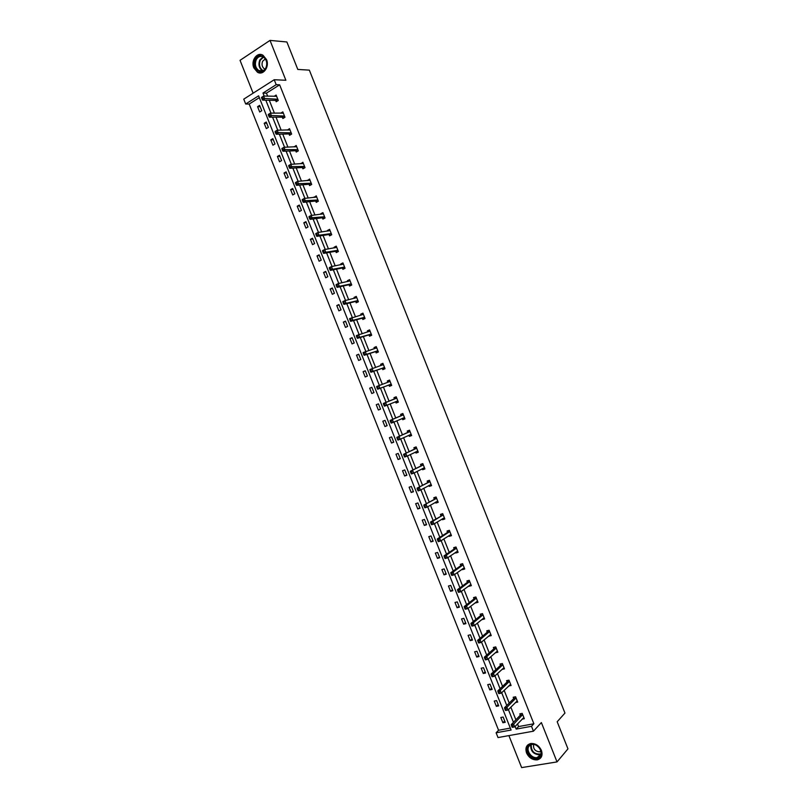 <?xml version="1.0" encoding="UTF-8"?>
<svg xmlns="http://www.w3.org/2000/svg" width="808" height="808" viewBox="0 0 808 808"><rect width="100%" height="100%" fill="white"/><g stroke="black" fill="none" stroke-linecap="round" stroke-linejoin="round"><path stroke-width="1.21" d="M266.519 59.57C269.751 66.862 263.196 75.871 257.429 72.205L253.833 67.862C250.591 60.6 257.166 51.48 263.014 55.267L266.519 59.57M541.421 750.44C542.936 755.45 541.552 758.581 537.28 759.853C532.553 760.136 528.967 757.833 526.543 752.945C525.008 747.865 526.442 744.724 530.836 743.501C535.502 743.299 539.027 745.602 541.421 750.44M508.899 735.603L521.635 767.6L557.025 761.914L541.37 722.564L533.452 731.19L498.021 737.563L496.112 732.775L511.1 730.038L258.6 95.819L245.683 104L243.753 99.152L274.225 79.729L276.195 84.678L262.974 93.051L264.186 96.081M274.225 79.729L285.87 80.265L270.013 40.4L286.88 41.976L297.799 69.438L309.353 70.134L564.954 713.07L557.187 721.756L567.963 748.865L557.025 761.914M270.013 40.4L240.037 60.327L253.116 93.183M259.328 97.647L249.187 104.05L498.576 730.26L496.112 732.775M249.187 104.05L245.683 104M282.396 117.322L282.871 118.523L284.961 117.251L282.82 111.868L280.75 113.201M295.748 150.874L296.223 152.076L298.334 150.844L296.193 145.47L294.163 146.904M309.09 184.406L309.565 185.608L311.696 184.426L309.555 179.043L307.565 180.588M322.422 217.907L322.897 219.109L325.048 217.978L322.907 212.605L320.766 213.746L320.968 214.251M335.754 251.399L336.229 252.601L338.39 251.51L336.249 246.137L334.088 247.238L334.35 247.894M349.066 284.86L349.541 286.062L351.733 285.022L349.591 279.649L347.41 280.699L347.733 281.517M362.378 318.312L362.853 319.503L365.054 318.504L362.923 313.14L360.721 314.15L361.105 315.11M375.68 351.733L376.154 352.924L378.376 351.975L376.235 346.612L374.023 347.571L374.468 348.692M388.971 385.133L389.446 386.325L391.688 385.426L389.547 380.063L387.315 380.982L387.8 382.174M404.959 418.776L402.738 419.706L404.98 418.847L402.849 413.494L400.606 414.363L401.081 415.554M402.738 419.706L402.253 418.514M418.201 452.066L416.009 453.066L418.281 452.248L416.15 446.895L413.878 447.723L414.353 448.915M416.009 453.066L415.575 451.975M431.442 485.335L429.28 486.406L431.563 485.638L429.432 480.285L427.149 481.063L427.624 482.255M429.28 486.406L428.907 485.467M444.683 518.595L442.531 519.716L444.834 518.999L442.713 513.646L440.411 514.383L440.885 515.575M442.531 519.716L442.218 518.938M457.904 551.824L455.783 553.015L458.106 552.339L455.985 546.996L453.662 547.683L454.136 548.874M455.783 553.015L455.53 552.379M471.115 585.032L469.024 586.285L471.367 585.659L469.246 580.316L466.903 580.962L467.377 582.154M484.325 618.221L482.265 619.544L484.618 618.948L482.497 613.615L480.144 614.211L480.619 615.403M497.526 651.389L495.486 652.773L497.859 652.228L495.738 646.895L493.365 647.45L493.839 648.642M510.717 684.538L508.707 685.982L511.09 685.487L508.969 680.154L506.586 680.659L507.06 681.851M522.12 719.13L524.321 718.716L522.2 713.393L519.797 713.858L520.271 715.04M517.524 723.938L518.574 726.574L533.866 723.766L279.649 84.82L266.448 93.152L267.65 96.172M269.276 100.263L274.417 113.16M276.013 117.18L281.174 130.149M282.739 134.088L287.931 147.127M289.476 150.985L294.688 164.105M296.193 167.882L301.445 181.073M302.919 184.779L308.201 198.041M309.646 201.667L314.948 214.999M316.362 218.544L321.695 231.957M323.079 235.421L328.442 248.904M329.795 252.288L335.189 265.842M336.502 269.155L341.925 282.78M343.218 286.012L348.672 299.718M349.925 302.869L355.409 316.645M356.631 319.716L362.146 333.563M363.337 336.562L368.872 350.48M370.034 353.399L375.609 367.387M376.74 370.236L382.336 384.295M383.436 387.062L389.062 401.182M390.143 403.899L395.748 417.999M396.859 420.796L402.445 434.815M403.586 437.684L409.131 451.621M410.302 454.561L415.817 468.418M417.019 471.438L422.503 485.214M423.735 488.315L429.189 502.01M430.452 505.182L435.865 518.797M437.158 522.039L442.552 535.573M443.875 538.896L449.228 552.349M450.581 555.742L455.904 569.115M457.278 572.589L462.57 585.881M463.984 589.426L469.246 602.637M470.68 606.263L475.912 619.393M477.387 623.089L482.578 636.138M484.083 639.906L489.244 652.884M490.769 656.722L495.9 669.62M497.465 673.539L502.566 686.346M504.152 690.345L509.222 703.071M510.838 707.141L515.878 719.797M515.403 702.566L517.706 702.101L515.585 696.779L513.191 697.264L513.666 698.455M504.121 667.964L502.091 669.378L504.475 668.862L502.354 663.53L499.98 664.055L500.455 665.247M490.931 634.805L488.87 636.159L491.244 635.593L489.113 630.26L486.759 630.836L487.234 632.028M477.72 601.627L475.649 602.92L477.993 602.303L475.872 596.971L473.528 597.587L474.003 598.779M464.509 568.428L462.408 569.65L464.741 568.994L462.61 563.661L460.287 564.317L460.762 565.519M462.408 569.65L462.186 569.095M451.288 535.209L449.157 536.371L451.47 535.664L449.349 530.321L447.036 531.038L447.511 532.23M449.157 536.371L448.884 535.664M438.067 501.97L435.906 503.061L438.199 502.313L436.078 496.971L433.785 497.728L434.26 498.92M435.906 503.061L435.562 502.202M424.826 468.711L422.645 469.741L424.917 468.943L422.796 463.59L420.514 464.398L420.988 465.59M422.645 469.741L422.241 468.721M411.585 435.421L409.373 436.391L411.636 435.552L409.505 430.199L407.242 431.048L407.717 432.24M409.373 436.391L408.909 435.229M398.324 402.121L396.092 403.02L398.334 402.142L396.203 396.779L393.961 397.667L394.435 398.869M396.092 403.02L395.617 401.829M382.325 368.438L382.8 369.63L385.032 368.701L382.891 363.337L380.669 364.277L381.144 365.469M369.034 335.017L369.509 336.219L371.71 335.239L369.579 329.876L367.377 330.866L367.791 331.906M355.722 301.586L356.197 302.788L358.388 301.768L356.257 296.395L354.066 297.425L354.419 298.314M342.41 268.135L342.885 269.337L345.056 268.266L342.925 262.893L340.754 263.974L341.047 264.711M329.088 234.653L329.563 235.855L331.724 234.744L329.583 229.371L327.432 230.492L327.664 231.078M315.756 201.162L316.231 202.364L318.372 201.202L316.231 195.829L314.272 197.425M302.414 167.64L302.899 168.842L305.02 167.64L302.879 162.257L300.869 163.751M289.072 134.098L289.547 135.3L291.648 134.057L289.506 128.664L287.456 130.058M275.71 100.535L276.195 101.747L278.275 100.445L276.134 95.061L274.094 96.334M533.866 723.766L531.502 726.301L533.452 731.19M279.649 84.82L276.195 84.678M515.12 726.463L516.171 729.109L531.502 726.301M265.822 100.192L270.973 113.14M272.579 117.18L277.76 130.199M279.336 134.158L284.547 147.258M286.093 151.126L291.334 164.297M292.849 168.094L298.122 181.346M299.596 185.062L304.899 198.374M306.353 202.02L311.686 215.413M313.1 218.968L318.463 232.431M319.847 235.916L325.23 249.45M326.584 252.853L332.007 266.468M333.33 269.791L338.774 283.477M340.067 286.719L345.541 300.475M346.804 303.646L352.308 317.473M353.54 320.564L359.075 334.462M360.277 337.471L365.832 351.45M367.004 354.389L372.599 368.428M373.73 371.286L379.356 385.406M380.457 388.183L386.103 402.374M387.194 405.091L392.829 419.261M393.94 422.059L399.546 436.138M400.687 439.017L406.262 453.015M407.444 455.964L412.979 469.882M414.191 472.912L419.695 486.749M420.928 489.86L426.402 503.606M427.674 506.788L433.118 520.463M434.411 523.725L439.825 537.31M441.148 540.653L446.531 554.157M447.885 557.57L453.227 570.993M454.621 574.478L459.934 587.83M461.348 591.385L466.63 604.657M468.074 608.293L473.326 621.483M474.801 625.19L480.023 638.3M481.528 642.087L486.709 655.106M488.244 658.975L493.405 671.913M494.971 675.852L500.091 688.709M501.687 692.729L506.778 705.505M508.404 709.596L513.454 722.302M498.576 730.26L510.323 728.099M259.62 105.404L261.741 110.726L259.701 111.999L257.58 106.676L259.62 105.404M266.246 122.028L268.367 127.351L266.317 128.603L264.196 123.281L266.246 122.028M272.862 138.643L274.983 143.965L272.922 145.198L270.801 139.875L272.862 138.643M279.477 155.257L281.598 160.58L279.528 161.782L277.407 156.469L279.477 155.257M286.082 171.872L288.204 177.194L286.133 178.366L284.012 173.053L286.082 171.872M292.698 188.476L294.819 193.789L292.728 194.95L290.617 189.638L292.698 188.476M299.303 205.07L301.424 210.393L299.334 211.524L297.213 206.212L299.303 205.07M305.909 221.665L308.03 226.977L305.929 228.088L303.818 222.786L305.909 221.665M312.514 238.249L314.635 243.561L312.524 244.652L310.413 239.35L312.514 238.249M319.12 254.833L321.231 260.146L319.12 261.216L317.009 255.904L319.12 254.833M325.715 271.407L327.836 276.72L325.705 277.77L323.594 272.468L325.715 271.407M332.32 287.981L334.431 293.294L332.3 294.314L330.189 289.011L332.32 287.981M338.916 304.555L341.026 309.858L338.885 310.858L336.774 305.555L338.916 304.555M345.511 321.109L347.622 326.422L345.471 327.402L343.36 322.099L345.511 321.109M352.096 337.673L354.217 342.976L352.056 343.925L349.945 338.633L352.096 337.673M358.691 354.217L360.802 359.52L358.631 360.459L356.52 355.156L358.691 354.217M365.277 370.771L367.387 376.074L365.206 376.983L363.105 371.68L365.277 370.771M371.862 387.305L373.973 392.607L371.791 393.496L369.68 388.204L371.862 387.305M378.447 403.849L380.558 409.141L378.366 410.01L376.255 404.717L378.447 403.849M385.032 420.372L387.133 425.675L384.931 426.513L382.83 421.221L385.032 420.372M391.607 436.896L393.718 442.198L391.506 443.016L389.395 437.724L391.607 436.896M398.182 453.419L400.293 458.712L398.071 459.51L395.971 454.227L398.182 453.419M404.757 469.933L406.868 475.225L404.636 476.003L402.536 470.721L404.757 469.933M411.333 486.446L413.444 491.739L411.201 492.486L409.101 487.204L411.333 486.446M417.908 502.95L420.009 508.242L417.766 508.969L415.666 503.687L417.908 502.95M424.473 519.453L426.584 524.735L424.321 525.442L422.22 520.16L424.473 519.453M431.038 535.946L433.149 541.229L430.886 541.915L428.785 536.633L431.038 535.946M437.603 552.43L439.714 557.712L437.441 558.379L435.34 553.106L437.603 552.43M444.168 568.913L446.269 574.195L443.996 574.841L441.895 569.569L444.168 568.913M450.733 585.396L452.834 590.678L450.541 591.294L448.45 586.022L450.733 585.396M457.288 601.869L459.388 607.151L457.096 607.747L454.995 602.475L457.288 601.869M463.843 618.332L465.943 623.614L463.641 624.19L461.54 618.918L463.843 618.332M470.397 634.795L472.498 640.077L470.185 640.633L468.095 635.361L470.397 634.795M476.952 651.258L479.053 656.53L476.73 657.066L474.639 651.793L476.952 651.258M483.507 667.711L485.608 672.983L483.275 673.488L481.174 668.226L483.507 667.711M490.052 684.154L492.153 689.426L489.81 689.911L487.719 684.649L490.052 684.154M496.597 700.597L498.698 705.869L496.354 706.333L494.254 701.071L496.597 700.597M503.142 717.039L505.242 722.302L502.889 722.746L500.788 717.484L503.142 717.039M518.574 726.574L516.171 729.109M266.448 93.152L262.974 93.051M504.687 720.908L502.889 722.746M498.172 704.546L496.354 706.333M491.658 688.184L489.81 689.911M485.133 671.802L483.275 673.488M478.609 655.429L476.73 657.066M472.094 639.037L470.185 640.633M465.57 622.655L463.641 624.19M459.035 606.253L457.096 607.747M452.51 589.86L450.541 591.294M445.976 573.448L443.996 574.841M439.441 557.045L437.441 558.379M432.906 540.623L430.886 541.915M426.371 524.21L424.321 525.442M419.827 507.778L417.766 508.969M413.292 491.345L411.201 492.486M406.747 474.912L404.636 476.003M400.202 458.469L398.071 459.51M393.647 442.026L391.506 443.016M387.103 425.574L384.931 426.513M380.548 409.121L378.366 410.01M376.811 387.345L377.245 388.436L378.144 388.072L376.609 386.517L389.779 381.517L387.729 382.275L388.961 380.366L387.315 380.982M371.892 387.375L369.68 388.204M381.154 365.469L382.325 363.711L380.669 364.277M365.337 370.912L363.105 371.68M374.579 348.652L375.7 347.046L374.023 347.571M358.772 354.439L356.52 355.156M368.014 331.836L369.064 330.371L367.377 330.866M352.217 337.956L349.945 338.633M361.439 315.019L362.428 313.696L360.721 314.15M345.652 321.473L343.36 322.099M354.864 298.213L355.793 297.011L354.066 297.425M339.087 304.99L336.774 305.555M348.299 281.396L349.147 280.326L347.41 280.699M332.522 288.486L330.189 289.011M341.723 264.58L342.501 263.63L340.754 263.974M325.947 271.993L323.594 272.468M335.148 247.763L335.855 246.935L334.088 247.238M319.382 255.49L317.009 255.904M328.573 230.936L329.209 230.23L327.432 230.492M312.807 238.976L310.413 239.35M322.008 214.12L322.564 213.524L320.766 213.746M306.232 222.463L303.818 222.786M315.433 197.303L315.908 196.809L314.1 196.99M299.657 205.939L297.213 206.212M308.858 180.487L307.424 180.234M293.072 189.415L290.617 189.638M302.283 163.671L300.758 163.469M286.497 172.882L284.012 173.053M295.708 146.844L294.082 146.703M279.911 156.348L277.407 156.469M289.133 130.027L287.406 129.926M273.326 139.804L270.801 139.875M282.568 113.211L280.729 113.15M266.731 123.26L264.196 123.281M260.146 106.707L257.58 106.676M522.483 714.989L520.1 715.413L511.212 724.635L513.635 724.18L522.675 714.585M512.585 725.796L513.635 724.18L514.716 726.877L512.282 727.331L513.019 726.877L512.585 725.796L511.615 725.968L512.05 727.059M523.847 717.524L514.716 726.877L513.019 726.877M522.503 714.959L520.1 715.413L520.726 713.676M511.212 724.635L511.615 725.968M516.736 701.213L517.312 701.102M515.868 698.365L513.464 698.839L504.495 707.778L506.919 707.303L516.059 697.971M505.869 708.899L506.919 707.303L508 710.01L505.576 710.474L506.293 709.99L505.869 708.899L504.899 709.091L505.323 710.171M517.231 700.91L508 710.01L506.293 709.99M515.898 698.324L513.504 698.809L514.14 697.072M504.495 707.778L504.899 709.091M509.252 681.73L506.858 682.235L497.789 690.921L500.202 690.416L509.444 681.346M499.142 692.012L500.202 690.416L501.273 693.123L498.859 693.617L499.576 693.092L499.142 692.012L498.172 692.214L498.607 693.294M510.616 684.295L501.273 693.123L499.576 693.092M506.858 682.235L507.555 680.457M497.789 690.921L498.172 692.214M539.976 756.864C534.866 762.833 523.099 751.177 528.674 745.713C533.714 739.653 545.653 751.379 539.976 756.864M529.321 745.865C525.301 749.713 531.462 758.874 537.199 757.55L539.784 756.187C543.835 752.4 537.764 743.239 532.038 744.471L529.321 745.865M533.634 744.441C533.048 748.885 535.088 751.369 539.744 751.884L540.946 751.44M527.846 744.895C522.847 749.662 530.503 761.035 537.623 759.379L541.158 757.308M265.923 68.185C261.863 76.942 251.015 67.71 255.5 59.368C259.489 50.53 270.488 59.782 265.923 68.185M256.237 59.721C254.56 64.327 255.429 67.943 258.853 70.569C261.711 71.862 264.054 70.963 265.882 67.872C267.569 63.297 266.721 59.681 263.327 57.015C260.429 55.671 258.065 56.57 256.237 59.721M265.337 58.934L262.63 61.226C261.439 64.489 262.044 67.044 264.469 68.912L265.054 69.165M261.358 54.611C258.54 54.378 256.328 55.742 254.732 58.721C252.662 64.438 253.752 68.933 257.994 72.185L260.853 72.942M502.626 665.095L500.253 665.62L491.072 674.054L493.476 673.529L502.829 664.721M492.415 675.114L493.476 673.529L494.557 676.235L492.153 676.75L492.85 676.195L492.415 675.114L491.446 675.316L491.88 676.397M504 667.671L494.557 676.235L492.85 676.195M500.253 665.62L500.97 663.833M491.072 674.054L491.446 675.316M496.011 648.46L493.637 649.006L484.356 657.177L486.749 656.631L496.213 648.087M485.679 658.207L486.749 656.631L487.83 659.338L485.436 659.884L486.113 659.288L485.679 658.207L484.729 658.419L485.154 659.51M497.385 651.036L487.83 659.338L486.113 659.288M493.637 649.006L494.385 647.208M484.356 657.177L484.729 658.419M489.385 631.816L487.022 632.391L477.639 640.3L480.023 639.734L489.587 631.452M478.952 641.3L480.023 639.734L481.103 642.441L478.72 643.006L479.386 642.38L478.952 641.3L477.993 641.522L478.427 642.602M490.769 634.401L481.103 642.441L479.386 642.38M487.022 632.391L487.8 630.583M477.639 640.3L477.993 641.522M482.76 615.171L480.406 615.757L470.923 623.423L473.296 622.827L482.972 614.807M472.215 624.382L473.296 622.827L474.377 625.543L471.993 626.129L471.7 625.695L472.65 625.463L472.215 624.382L471.266 624.614L471.7 625.695M484.144 617.756L474.377 625.543L472.65 625.463M480.406 615.757L481.204 613.939M483.679 618.383L483.164 618.373M470.923 623.423L471.266 624.614M476.134 598.516L473.781 599.132L464.196 606.535L466.559 605.919L476.346 598.162M465.479 607.454L466.559 605.919L467.64 608.636L465.277 609.242L464.964 608.788L465.913 608.545L465.479 607.454L464.529 607.707L464.964 608.788M477.518 601.112L467.64 608.636L465.913 608.545M473.781 599.132L474.619 597.294M477.084 601.798L476.437 601.768M464.196 606.535L464.529 607.707M469.499 581.851L467.165 582.487L457.469 589.648L459.833 589.002L469.721 581.508M458.742 590.527L459.833 589.002L460.913 591.719L458.55 592.355L458.227 591.87L459.176 591.618L458.742 590.527L457.803 590.789L458.227 591.87M470.892 584.457L460.913 591.719L459.176 591.618M467.165 582.487L468.034 580.649M470.478 585.204L469.701 585.164M457.469 589.648L457.803 590.789M462.873 565.186L460.54 565.852L450.743 572.751L453.096 572.084L463.085 564.853M452.005 573.599L453.096 572.084L454.177 574.801L451.824 575.458L451.49 574.953L452.44 574.68L452.005 573.599L451.066 573.862L451.49 574.953M464.267 567.802L454.177 574.801L452.44 574.68M460.54 565.852L461.439 563.994M463.873 568.61L462.974 568.539M450.743 572.751L451.066 573.862M456.237 548.521L453.914 549.198L444.016 555.843L446.359 555.157L456.459 548.188M445.259 556.661L446.359 555.157L447.44 557.874L445.097 558.55L444.754 558.015L445.693 557.742L445.259 556.661L444.319 556.934L444.754 558.015M457.631 551.137L447.44 557.874L445.693 557.742M453.914 549.198L454.854 547.329M457.267 552.005L456.237 551.915M444.016 555.843L444.319 556.934M449.601 531.836L447.289 532.543L437.279 538.936L439.613 538.229L449.824 531.523M438.512 539.714L439.613 538.229L440.693 540.936L438.36 541.643L438.017 541.087L438.946 540.805L438.512 539.714L437.582 539.996L438.017 541.087M450.995 534.472L440.693 540.936L438.946 540.805M447.289 532.543L448.258 530.654M450.662 535.401L449.49 535.27M437.279 538.936L437.582 539.996M442.956 515.161L430.553 522.019L432.876 521.291L443.188 514.847M431.765 522.766L432.876 521.291L433.957 523.998L431.634 524.735L431.27 524.15L432.199 523.857L431.765 522.766L430.836 523.059L431.27 524.15M444.36 517.797L433.957 523.998L432.199 523.857M440.653 515.888L441.673 513.979M444.046 518.786L442.744 518.615M430.553 522.019L430.836 523.059M436.32 498.475L423.816 505.101L436.552 498.162M425.018 505.818L426.129 504.344L427.21 507.06L424.897 507.818L425.018 505.818L424.089 506.121L424.523 507.202M437.724 501.122L427.21 507.06L425.452 506.899M434.027 499.223L435.088 497.294M437.431 502.172L435.997 501.96M423.816 505.101L424.089 506.121M429.674 481.78L417.079 488.173L429.906 481.477M418.271 488.85L419.382 487.396L420.463 490.113L418.16 490.89L418.271 488.85L417.342 489.163L417.776 490.254M431.088 484.436L420.463 490.113L418.696 489.941M427.392 482.558L428.493 480.609M430.816 485.547L429.24 485.285M417.079 488.173L417.342 489.163M423.028 465.085L410.333 471.246L423.271 464.792M411.514 471.892L412.636 470.448L413.716 473.165L411.413 473.963L411.514 471.892L410.595 472.205L411.03 473.296M424.442 467.751L413.716 473.165L411.949 472.973M420.756 465.883L421.907 463.903M424.2 468.923L422.483 468.6M410.333 471.246L410.595 472.205M416.383 448.379L403.596 454.308L416.625 448.097M404.757 454.914L405.879 453.48L406.969 456.197L404.677 457.025L404.757 454.914L403.838 455.247L404.273 456.338M417.797 451.056L406.969 456.197L405.192 456.005M414.12 449.197L415.322 447.198M417.584 452.288L415.716 451.904M403.596 454.308L403.838 455.247M409.737 431.674L396.849 437.37L409.979 431.391M407.474 432.512L409.909 431.522L407.656 432.341L408.747 430.482M398.001 437.946L399.132 436.522L400.212 439.239L397.93 440.087L398.001 437.946L397.092 438.279L397.516 439.37M411.151 434.351L400.212 439.239L398.435 439.027M410.959 435.653L408.949 435.209M396.849 437.37L397.092 438.279M403.081 414.959L390.102 420.423L403.333 414.686M391.244 420.958L392.375 419.544L393.456 422.271L391.183 423.139L391.244 420.958L390.335 421.311L390.759 422.402M404.505 417.645L393.456 422.271L391.668 422.049M400.839 415.827L402.162 413.757M404.333 419.009L402.182 418.494M390.102 420.423L390.335 421.311M396.435 398.243L383.356 403.475L396.678 397.98M394.193 399.132L396.617 398.081L394.375 398.97L395.587 397.021M384.477 403.97L385.618 402.576L386.699 405.293L384.436 406.192L384.477 403.97L383.568 404.333L384.002 405.424M397.859 400.94L386.699 405.293L384.911 405.06M397.708 402.364L395.375 401.778M383.356 403.475L383.568 404.333M388.961 380.366L389.577 380.114M377.71 386.981L378.861 385.588L379.942 388.315L377.69 389.234L388.608 385.103L391.022 385.689M391.203 384.224L379.942 388.315L378.144 388.072M377.245 388.436L377.69 389.234M382.325 363.711L382.941 363.449M370.044 370.357L370.478 371.448L371.377 371.074L369.852 369.549L383.376 364.539M370.943 369.983L372.094 368.599L373.175 371.326L370.933 372.266L381.962 368.397L384.305 369.004M384.547 367.499L373.175 371.326L371.377 371.074M370.478 371.448L370.933 372.266M375.7 347.046L376.306 346.773M363.287 353.369L363.711 354.459L364.61 354.066L363.095 352.581L376.72 347.814M364.176 352.975L365.327 351.611L366.418 354.338L364.176 355.298L375.306 351.692L377.589 352.308M377.892 350.773L366.418 354.338L364.61 354.066M363.711 354.459L364.176 355.298M369.064 330.371L369.67 330.098M356.51 336.37L356.944 337.461L357.843 337.057L356.338 335.603L370.054 331.078M357.409 335.966L358.56 334.613L359.651 337.34L357.419 338.33L368.66 334.977L370.882 335.613M371.236 334.047L359.651 337.34L357.843 337.057M356.944 337.461L357.419 338.33M362.428 313.696L363.024 313.413M349.743 319.362L350.177 320.453L351.066 320.049L349.581 318.625L363.398 314.342M350.632 318.958L351.793 317.615L352.884 320.332L350.662 321.352L362.004 318.251L364.166 318.908M364.58 317.312L352.884 320.332L351.066 320.049M350.177 320.453L350.662 321.352M355.793 297.011L356.389 296.728M342.976 302.354L343.41 303.444L344.289 303.03L342.814 301.636L345.026 300.606L356.732 297.596M343.854 301.94L345.026 300.606L346.107 303.333L343.905 304.364L355.348 301.525L357.459 302.202M357.914 300.566L346.107 303.333L344.289 303.03M343.41 303.444L343.905 304.364M349.147 280.326L349.743 280.033M336.199 285.335L336.633 286.426L337.512 286.002L336.057 284.648L338.249 283.588L350.066 280.851M337.077 284.911L338.249 283.588L339.34 286.315L337.138 287.375L348.682 284.79L350.753 285.487M351.248 283.82L339.34 286.315L337.512 286.002M336.633 286.426L337.138 287.375M342.501 263.63L343.097 263.337M329.422 268.317L329.856 269.407L330.735 268.973L330.3 267.882L329.422 268.317L329.29 267.65L331.482 266.569L343.4 264.095M330.3 267.882L331.482 266.569L332.563 269.296L330.371 270.377L342.026 268.054L344.056 268.761M344.582 267.064L332.563 269.296L330.735 268.973M329.856 269.407L330.371 270.377M335.855 246.935L336.451 246.632M322.644 251.288L323.079 252.379L323.947 251.934L323.513 250.844L322.644 251.288L322.523 250.652L324.695 249.541L336.734 247.339M323.513 250.844L324.695 249.541L325.786 252.268L323.604 253.379L335.36 251.318L337.35 252.035M337.916 250.308L325.786 252.268L323.947 251.934M323.079 252.379L323.604 253.379M329.209 230.23L329.805 229.927M315.867 234.249L316.302 235.34L317.17 234.896L316.736 233.795L315.867 234.249L315.746 233.643L317.918 232.512L330.058 230.573M316.736 233.795L317.918 232.512L319.009 235.239L316.837 236.37L328.694 234.562L330.644 235.3M331.24 233.542L319.009 235.239L317.17 234.896M316.302 235.34L316.837 236.37M322.564 213.524L323.149 213.211M309.08 217.211L309.514 218.311L310.383 217.847L309.949 216.756L309.08 217.211L308.979 216.635L311.141 215.473L323.392 213.807M309.949 216.756L311.141 215.473L312.221 218.211L310.06 219.362L322.028 217.817L323.947 218.554M324.574 216.776L310.383 217.847M309.514 218.311L310.06 219.362M315.908 196.809L316.494 196.485M302.293 200.172L302.727 201.263L303.596 200.788L303.162 199.697L302.293 200.172L302.202 199.616L304.353 198.435L316.716 197.031M303.162 199.697L304.353 198.435L305.444 201.162L303.283 202.343L315.362 201.051L317.241 201.818M317.897 200L303.596 200.788M302.727 201.263L303.283 202.343M309.262 180.093L309.838 179.76M295.506 183.123L295.94 184.214L296.799 183.729L296.364 182.638L295.506 183.123L295.425 182.588L297.566 181.386L310.03 180.245M296.364 182.638L297.566 181.386L298.657 184.123L296.506 185.325L308.686 184.295L310.545 185.062M311.221 183.224L296.799 183.729M295.94 184.214L296.506 185.325M302.606 163.368L303.182 163.034M288.719 166.064L289.153 167.165L290.011 166.67L289.577 165.579L288.648 165.559L290.779 164.337L303.354 163.458M289.577 165.579L290.779 164.337L291.87 167.064L289.729 168.296L302.01 167.519L303.838 168.306M304.535 166.438L290.011 166.67M289.153 167.165L289.729 168.296M295.94 146.632L296.526 146.298M281.931 149.005L282.366 150.096L283.214 149.601L282.78 148.5L281.861 148.531L283.992 147.278L296.667 146.672M282.78 148.5L283.992 147.278L285.083 150.005L282.951 151.258L295.334 150.743L297.142 151.54M297.859 149.642L283.214 149.601M282.366 150.096L282.951 151.258M289.284 129.896L289.86 129.553M275.134 131.936L275.568 133.037L276.417 132.522L275.983 131.431L275.084 131.492L277.195 130.209L289.991 129.876M275.983 131.431L277.195 130.209L278.285 132.946L276.164 134.219L288.658 133.966L290.436 134.774M291.173 132.845L276.417 132.522M275.568 133.037L276.164 134.219M282.618 113.16L283.194 112.807M268.337 114.867L268.771 115.968L269.62 115.443L269.185 114.352L268.296 114.443L270.397 113.14L283.305 113.07M269.185 114.352L270.397 113.14L271.488 115.877L269.377 117.17L281.982 117.18L283.729 117.998M284.487 116.049L269.62 115.443M268.771 115.968L269.377 117.17M276.003 96.384L276.528 96.051M261.539 97.788L261.974 98.889L262.812 98.354L262.378 97.263L261.509 97.394L263.6 96.071L276.609 96.263M262.378 97.263L263.6 96.071L264.691 98.798L262.59 100.121L275.296 100.394L277.023 101.222M277.8 99.243L262.812 98.354M261.974 98.889L262.59 100.121M522.625 714.726L520.221 715.181M516.019 698.102L513.615 698.587M509.404 681.477L507.01 681.982M540.805 754.45L539.572 754.834C533.33 754.288 530.401 750.955 530.765 744.835M531.21 744.663C531.159 751.45 534.401 754.561 540.936 753.975M258.853 70.569L262.428 70.771C259.014 68.155 258.146 64.549 259.822 59.964L263.085 56.883M263.509 57.126L260.317 60.115C258.661 64.761 259.61 68.296 263.135 70.72M502.788 664.853L500.404 665.378M496.163 648.218L493.789 648.763M489.547 631.583L487.184 632.149M482.921 614.938L480.568 615.524M476.296 598.284L473.953 598.9M469.66 581.629L467.327 582.265M463.034 564.974L460.712 565.63M456.399 548.309L454.086 548.986M449.773 531.634L447.46 532.341M443.137 514.959L440.835 515.686M436.492 498.273L434.199 499.031M429.856 481.588L427.573 482.366M424.341 467.731L423.796 467.913M423.21 464.893L420.938 465.701M417.696 451.036L416.989 451.288M416.564 448.198L414.302 449.026M411.05 434.33L410.03 434.704M404.394 417.625L402.566 418.322M403.273 414.787L401.021 415.655L403.263 414.807M397.748 400.909L395.506 401.798M391.092 384.194L388.86 385.103M390.84 384.194L388.608 385.103M384.436 367.468L382.214 368.397M384.184 367.468L381.962 368.397M383.315 364.63L382.123 365.135M377.78 350.743L375.569 351.692M377.528 350.733L375.306 351.692M376.649 347.905L375.882 348.238M371.125 334.007L368.913 334.987M370.862 333.997L368.66 334.977M369.993 331.169L369.418 331.421M364.459 317.271L362.267 318.271M364.206 317.251L362.004 318.251M357.803 300.526L355.611 301.546M357.54 300.505L355.348 301.525M351.137 283.77L348.955 284.82M350.874 283.749L348.682 284.79M344.461 267.024L342.289 268.084M344.198 266.983L342.026 268.054M337.794 250.258L335.633 251.349M337.532 250.217L335.36 251.318M331.129 233.492L328.967 234.613M330.856 233.451L328.694 234.562M324.452 216.726L322.301 217.857M324.18 216.675L322.028 217.817M317.776 199.95L315.635 201.111M317.504 199.889L315.362 201.051M311.09 183.163L308.969 184.345M310.817 183.103L308.686 184.295M304.414 166.377L302.293 167.579M304.131 166.317L302.01 167.519M297.728 149.581L295.617 150.813M297.455 149.52L295.334 150.743M291.052 132.785L288.941 134.037M290.769 132.714L288.658 133.966M284.355 115.978L282.265 117.261M284.073 115.908L281.982 117.18M277.669 99.172L275.589 100.475M277.386 99.091L275.296 100.394M509.293 681.689L506.899 682.194M539.744 751.884L540.774 750.723M540.815 754.409L537.199 757.55M264.469 68.912L265.216 68.953M502.677 665.045L500.293 665.57M496.061 648.4L493.688 648.945M489.446 631.745L487.083 632.321M482.831 615.09L480.477 615.686M476.215 598.425L473.872 599.041M469.589 581.76L467.256 582.396M462.964 565.085L460.641 565.751M456.338 548.41L454.025 549.097M449.713 531.725L447.4 532.432M443.087 515.039L440.784 515.767M436.451 498.344L434.159 499.102M429.816 481.649L427.533 482.426M423.18 464.943L420.907 465.741M416.544 448.238L414.272 449.056"/></g></svg>
